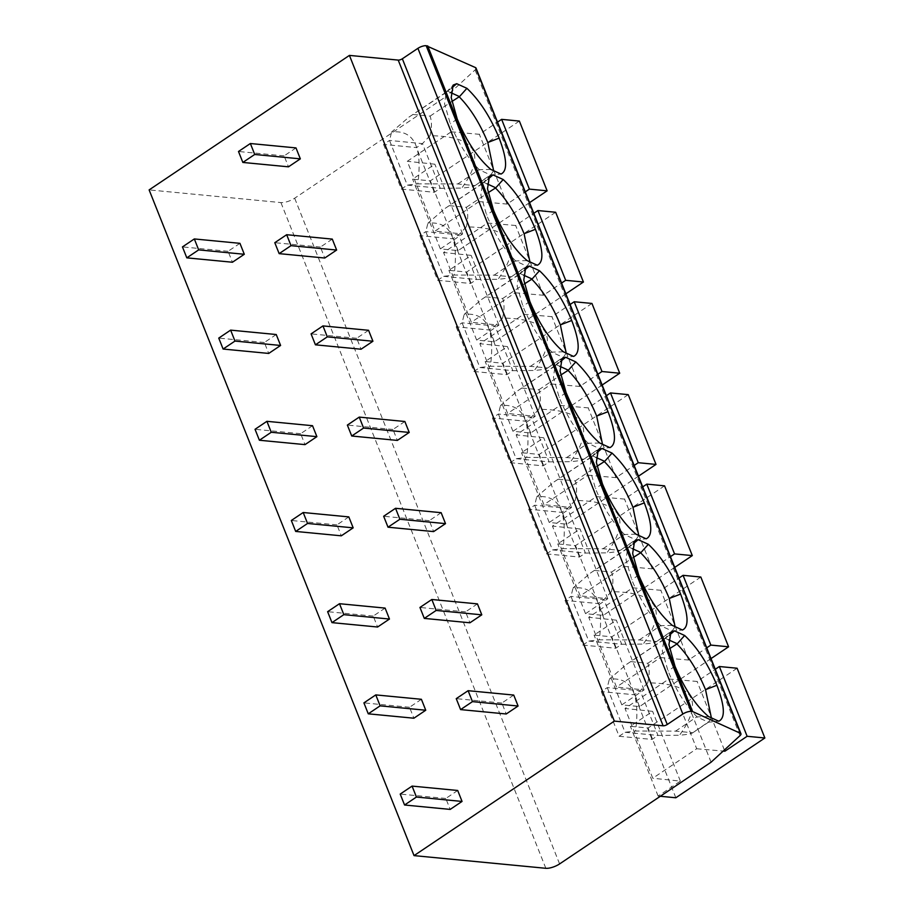 <?xml version="1.0" encoding="UTF-8"?>
<svg xmlns="http://www.w3.org/2000/svg" width="914" height="914" viewBox="0 0 914 914"><rect width="100%" height="100%" fill="white"/><g stroke="black" fill="none" stroke-linecap="round" stroke-linejoin="round"><path stroke-width="0.69" stroke-dasharray="4.57 3.43" d="M295.987 147.908L284.117 155.883L288.481 166.828M239.948 243.33L228.077 251.293L232.442 262.238M332.285 239.102L320.414 247.077L324.767 258.022M276.245 334.524L264.375 342.487L268.727 353.432M368.571 330.297L356.7 338.271L361.053 349.217M312.531 425.707L300.66 433.682L305.013 444.627M404.856 421.491L392.997 429.466L397.35 440.411M348.817 516.901L336.958 524.876L341.31 535.821M441.154 512.685L429.283 520.66L433.636 531.594M385.114 608.096L373.243 616.07L377.596 627.015M477.439 603.88L465.569 611.854L469.922 622.788M421.4 699.29L409.529 707.265L413.882 718.21M513.737 695.074L501.866 703.037L506.219 713.983M457.697 790.484L445.826 798.459L450.179 809.404M711.081 762.196L446.158 96.484L294.674 198.212A10.408 3.462 -21.7 0 1 280.918 202.588L149.131 189.906M478.959 201.583L435.041 231.082L407.278 161.31L451.196 131.822L478.959 201.583L507.133 204.073L525.287 191.871M487.482 223.016L515.245 292.777L471.327 322.265L443.564 252.504L487.482 223.016L515.667 225.495L533.822 213.305M523.779 314.21L551.542 383.971L507.624 413.459L479.861 343.698L523.779 314.21L551.953 316.69L570.108 304.499M560.065 405.405L587.828 475.166L543.91 504.654L516.147 434.893L560.065 405.405L588.239 407.884L606.405 395.693M596.362 496.599L624.125 566.36L580.207 595.848L552.444 526.087L596.362 496.599L624.536 499.078L642.691 486.888M632.648 587.793L660.411 657.554L616.493 687.042L588.73 617.281L632.648 587.793L660.822 590.273L678.976 578.082M668.934 678.976L696.697 748.749L652.779 778.237L625.016 708.476L668.934 678.976L697.119 681.467L715.274 669.276M476.023 68.082A6.249 2.079 -21.7 0 1 475.097 69.921L446.158 96.484M490.829 169.421L479.039 169.73L490.704 175.031L501.021 174.048M479.37 169.753C468.048 158.556 458.36 143.258 450.328 123.858L444.57 103.773L446.181 92.234L451.516 88.098M413.277 114.501L430.094 116.112C431.911 121.471 431.876 127.994 429.991 135.695C474.103 136.232 487.482 152.284 461.776 188.09C469.865 187.347 474.149 186.513 474.652 185.576L457.845 183.954L417.824 183.863C422.656 146.891 413.916 129.605 391.603 132.004L408.924 117.141L448.1 91.16M457.845 183.954L479.039 169.73M429.991 135.695L422.474 143.612L416.533 147.6L383.583 144.423L389.524 140.436L422.474 143.612L440.251 188.295L407.301 185.119L389.524 140.436L391.603 132.004M383.583 144.423L401.372 189.107L407.301 185.119L417.824 183.863M447.826 91.297L450.91 92.702M430.094 116.112L451.847 101.511M493.629 170.69L490.704 175.031M491.446 174.585L474.503 185.953L490.258 175.1M401.372 189.107L434.321 192.283L440.251 188.295L461.776 188.09M434.321 192.283L416.533 147.6M527.115 260.616L515.325 260.924L527.001 266.225L537.318 265.243M515.667 260.947C504.334 249.739 494.645 234.452 486.614 215.053L480.855 194.968L482.466 183.428L487.802 179.293M449.574 205.696L466.38 207.307C468.197 212.665 468.162 219.189 466.277 226.889C510.389 227.426 523.779 243.478 498.061 279.284C506.15 278.542 510.446 277.696 510.949 276.771L494.131 275.148L454.121 275.057C458.954 238.086 450.214 220.8 427.901 223.199L445.209 208.335L484.386 182.354M494.131 275.148L515.325 260.924M466.277 226.889L458.759 234.807L452.83 238.783L419.88 235.618L425.81 231.63L458.759 234.807L476.537 279.49L443.598 276.314L425.81 231.63L427.901 223.199M419.88 235.618L437.657 280.301L443.598 276.314L454.121 275.057M484.112 182.492L487.196 183.897M466.38 207.307L488.133 192.705M529.914 261.884L527.001 266.225M527.732 265.768L510.789 277.148L526.544 266.294M437.657 280.301L470.607 283.477L476.537 279.49L498.061 279.284M470.607 283.477L452.83 238.783M563.412 351.81L551.622 352.118L563.287 357.42L573.604 356.437M551.953 352.141C540.62 340.933 530.943 325.647 522.899 306.247L517.153 286.162L518.764 274.623L524.099 270.487M485.86 296.89L502.677 298.501C504.494 303.859 504.448 310.383 502.563 318.083C546.686 318.62 560.065 334.673 534.359 370.478C542.436 369.736 546.732 368.89 547.235 367.965L530.428 366.343L490.407 366.251C495.239 329.28 486.499 311.982 464.186 314.393L481.507 299.529L520.683 273.549M530.428 366.343L551.622 352.118M502.563 318.083L495.045 326.001L489.116 329.977L456.166 326.812L462.096 322.825L495.045 326.001L512.834 370.684L479.884 367.508L462.096 322.825L464.186 314.393M456.166 326.812L473.943 371.495L479.884 367.508L490.407 366.251M520.409 273.686L523.482 275.091M502.677 298.501L524.43 283.9M566.2 353.078L563.287 357.42M564.018 356.963L547.075 368.342L562.841 357.488M473.943 371.495L506.893 374.66L512.834 370.684L534.359 370.478M506.893 374.66L489.116 329.977M599.698 442.993L587.908 443.301L599.584 448.614L609.889 447.632M588.239 443.336C576.917 432.128 567.228 416.83 559.197 397.441L553.438 377.356L555.049 365.817L560.385 361.67M522.145 388.084L538.963 389.695C540.78 395.054 540.745 401.577 538.86 409.278C582.972 409.815 596.362 425.867 570.644 461.673C578.733 460.93 583.029 460.085 583.52 459.159L566.714 457.537L526.704 457.446C531.525 420.463 522.785 403.177 500.484 405.576L517.792 390.724L556.969 364.743M566.714 457.537L587.908 443.301M538.86 409.278L531.342 417.184L525.401 421.171L492.452 418.006L498.393 414.019L531.342 417.184L549.12 461.878L516.17 458.702L498.393 414.019L500.484 405.576M492.452 418.006L510.241 462.69L516.17 458.702L526.704 457.446M556.695 364.88L559.779 366.286M538.963 389.695L560.716 375.083M602.497 444.273L599.584 448.614M600.315 448.157L583.372 459.536L599.127 448.683M510.241 462.69L543.19 465.854L549.12 461.878L570.644 461.673M543.19 465.854L525.401 421.171M635.995 534.187L624.193 534.496L635.87 539.808L646.187 538.826M624.536 534.519C613.203 523.322 603.526 508.024 595.482 488.636L589.736 468.551L591.335 457.011L596.671 452.864M558.443 479.267L575.249 480.89C577.065 486.248 577.031 492.772 575.146 500.472C619.269 500.998 632.648 517.061 606.93 552.867C615.019 552.125 619.315 551.279 619.818 550.354L603 548.731L562.99 548.64C567.822 511.657 559.082 494.371 536.769 496.77L554.078 481.918L593.255 455.926M603 548.731L624.193 534.496M575.146 500.472L567.628 508.378L561.699 512.366L528.749 509.201L534.679 505.214L567.628 508.378L585.417 553.061L552.467 549.897L534.679 505.214L536.769 496.77M528.749 509.201L546.526 553.884L552.467 549.897L562.99 548.64M592.992 456.075L596.065 457.468M575.249 480.89L597.002 466.277M638.783 535.467L635.87 539.808M636.601 539.351L619.658 550.731L635.424 539.866M546.526 553.884L579.476 557.049L585.417 553.061L606.93 552.867M579.476 557.049L561.699 512.366M672.281 625.382L660.491 625.69L672.156 631.003L682.472 630.02M660.822 625.713C649.488 614.516 639.811 599.218 631.78 579.83L626.021 559.745L627.632 548.194L632.968 544.058M594.728 570.462L611.546 572.084C613.363 577.431 613.328 583.966 611.432 591.655C655.555 592.192 668.934 608.256 643.228 644.062C651.316 643.307 655.601 642.473 656.103 641.537L639.297 639.926L599.276 639.834C604.108 602.852 595.368 585.566 573.055 587.965L590.375 573.101L629.552 547.12M639.297 639.926L660.491 625.69M611.432 591.655L603.926 599.573L597.985 603.56L565.035 600.395L570.976 596.408L603.926 599.573L621.703 644.256L588.753 641.091L570.976 596.408L573.055 587.965M565.035 600.395L582.824 645.078L588.753 641.091L599.276 639.834M629.278 547.269L632.362 548.663M611.546 572.084L633.299 557.471M675.08 626.661L672.156 631.003M672.887 630.546L655.955 641.925L671.71 631.06M582.824 645.078L615.773 648.243L621.703 644.256L643.228 644.062M615.773 648.243L597.985 603.56M708.567 716.576L696.776 716.884L708.453 722.197L718.77 721.215M697.119 716.907C685.786 705.711 676.097 690.413 668.065 671.025L662.307 650.939L663.918 639.389L669.254 635.253M631.026 661.656L647.832 663.278C649.648 668.625 649.614 675.16 647.729 682.849C691.841 683.386 705.231 699.45 679.513 735.244C687.602 734.502 691.898 733.668 692.401 732.731L675.583 731.12L635.573 731.017C640.406 694.046 631.665 676.76 609.352 679.159L626.661 664.295L665.838 638.315M675.583 731.12L696.776 716.884M647.729 682.849L640.211 690.767L634.27 694.754L601.332 691.59L607.262 687.602L640.211 690.767L657.989 735.45L625.039 732.285L607.262 687.602L609.352 679.159M601.332 691.59L619.109 736.273L625.039 732.285L635.573 731.017M665.563 638.463L668.648 639.857M647.832 663.278L669.585 648.666M711.366 717.844L708.453 722.197M709.184 721.74L692.241 733.119L707.996 722.254M619.109 736.273L652.059 739.437L657.989 735.45L679.513 735.244M652.059 739.437L634.27 694.754M529.572 202.622L458.108 250.607L440.365 248.905L462.621 233.961L435.041 231.082M451.196 131.822L479.37 134.301L497.536 122.11M507.133 204.073L479.37 134.301M519.369 121.071L430.345 180.846L412.602 179.144L434.858 164.2L407.278 161.31M462.621 233.961L434.858 164.2M440.365 248.905L412.602 179.144M458.108 250.607L430.345 180.846M515.245 292.777L543.43 295.256L561.584 283.066M565.857 293.817L494.405 341.802L476.662 340.099L498.918 325.156L471.327 322.265M543.43 295.256L515.667 225.495M555.655 212.265L466.643 272.041L448.9 270.338L471.156 255.383L443.564 252.504M498.918 325.156L471.156 255.383M476.662 340.099L448.9 270.338M494.405 341.802L466.643 272.041M551.542 383.971L579.716 386.451L597.87 374.26M602.155 385.011L530.691 432.996L512.948 431.294L535.204 416.35L507.624 413.459M579.716 386.451L551.953 316.69M591.952 303.448L502.929 363.235L485.185 361.533L507.441 346.577L479.861 343.698M535.204 416.35L507.441 346.577M512.948 431.294L485.185 361.533M530.691 432.996L502.929 363.235M587.828 475.166L616.002 477.645L634.167 465.454M638.44 476.205L566.977 524.19L549.234 522.488L571.49 507.533L543.91 504.654M616.002 477.645L588.239 407.884M628.238 394.642L539.214 454.429L521.483 452.716L543.727 437.772L516.147 434.893M571.49 507.533L543.727 437.772M549.234 522.488L521.483 452.716M566.977 524.19L539.214 454.429M624.125 566.36L652.299 568.839L670.453 556.649M674.726 567.4L603.274 615.385L585.531 613.671L607.787 598.727L580.207 595.848M652.299 568.839L624.536 499.078M664.535 485.837L575.512 545.624L557.769 543.91L580.024 528.966L552.444 526.087M607.787 598.727L580.024 528.966M585.531 613.671L557.769 543.91M603.274 615.385L575.512 545.624M660.411 657.554L688.585 660.034L706.739 647.843M711.023 658.594L639.56 706.579L621.817 704.865L644.073 689.921L616.493 687.042M688.585 660.034L660.822 590.273M700.821 577.031L611.797 636.818L594.054 635.104L616.31 620.16L588.73 617.281M644.073 689.921L616.31 620.16M621.817 704.865L594.054 635.104M639.56 706.579L611.797 636.818M696.697 748.749L723.191 751.08M660.331 796.277L658.114 796.06L680.37 781.116L652.779 778.237M724.379 749.983L697.119 681.467M737.107 668.225L648.095 728.012L630.352 726.299L652.607 711.355L625.016 708.476M680.37 781.116L652.607 711.355M658.114 796.06L630.352 726.299M675.846 797.773L648.095 728.012M284.117 155.883L238.497 151.495M228.077 251.293L182.457 246.906M320.414 247.077L274.794 242.69M264.375 342.487L218.754 338.1M356.7 338.271L311.08 333.884M300.66 433.682L255.04 429.294M392.997 429.466L347.366 425.079M336.958 524.876L291.326 520.489M429.283 520.66L383.663 516.261M373.243 616.07L327.623 611.683M465.569 611.854L419.949 607.456M409.529 707.265L363.909 702.877M501.866 703.037L456.246 698.65M445.826 798.459L400.206 794.072M545.841 868.3L280.918 202.588M559.596 863.924L294.674 198.212M740.02 735.633L475.097 69.921M457.24 119.026L450.328 123.858M493.537 210.22L486.614 215.053M529.823 301.414L522.899 306.247M566.12 392.609L559.197 397.441M602.406 483.803L595.482 488.636M638.692 574.997L631.78 579.83M674.989 666.192L668.065 671.025M446.181 92.234L453.15 85.082M408.924 117.141L446.809 91.708M482.466 183.428L489.436 176.276M445.221 208.335L483.095 182.903M518.764 274.623L525.733 267.471M481.507 299.529L519.381 274.097M555.049 365.817L562.019 358.665M517.792 390.724L555.678 365.292M591.335 457L598.304 449.859M554.09 481.918L591.964 456.486M627.632 548.194L634.602 541.054M590.375 573.112L628.249 547.68M663.918 639.389L670.887 632.248M626.661 664.307L664.547 638.875"/><path stroke-width="1.37" d="M692.595 711.56L691.087 711.412A6.249 2.079 158.3 0 0 682.838 714.04L667.254 724.494A3.119 1.04 -21.7 0 1 663.13 725.807L398.218 60.096A3.119 1.04 158.3 0 0 402.343 58.782L417.915 48.328A6.249 2.079 -21.7 0 1 426.175 45.7L475.52 67.602A6.249 2.079 -21.7 0 1 476.023 68.082L740.946 733.782A6.249 2.079 158.3 0 0 740.431 733.314L692.595 711.56L427.683 45.849M663.13 725.807L614.345 721.112L414.042 855.618L545.841 868.3A10.408 3.462 158.3 0 0 559.596 863.924L711.081 762.196L740.02 735.633A6.249 2.079 158.3 0 0 740.946 733.782M614.345 721.112L349.422 55.4L398.218 60.096M414.042 855.618L149.131 189.906L349.422 55.4M242.85 162.441L288.481 166.828L300.34 158.853L295.987 147.908L250.367 143.521L238.497 151.495L242.85 162.441L254.72 154.466L250.367 143.521M186.81 257.851L232.442 262.238L244.301 254.275L239.948 243.33L194.328 238.942L182.457 246.906L186.81 257.851L198.681 249.876L194.328 238.942M279.147 253.635L324.767 258.022L336.638 250.048L332.285 239.102L286.665 234.715L274.794 242.69L279.147 253.635L291.018 245.66L286.665 234.715M223.107 349.045L268.727 353.432L280.598 345.458L276.245 334.524L230.625 330.125L218.754 338.1L223.107 349.045L234.978 341.071L230.625 330.125M315.433 344.818L361.053 349.217L372.923 341.242L368.571 330.297L322.95 325.91L311.08 333.884L315.433 344.818L327.303 336.855L322.95 325.91M259.393 440.24L305.013 444.627L316.884 436.652L312.531 425.707L266.911 421.32L255.04 429.294L259.393 440.24L271.264 432.265L266.911 421.32M351.73 436.012L397.35 440.411L409.221 432.436L404.856 421.491L359.236 417.104L347.366 425.079L351.73 436.012L363.601 428.049L359.236 417.104M295.69 531.434L341.31 535.821L353.181 527.846L348.817 516.901L303.197 512.514L291.326 520.489L295.69 531.434L307.561 523.459L303.197 512.514M388.016 527.207L433.636 531.594L445.506 523.631L441.154 512.685L395.534 508.298L383.663 516.261L388.016 527.207L399.886 519.243L395.534 508.298M331.976 622.628L377.596 627.015L389.467 619.041L385.114 608.096L339.494 603.708L327.623 611.683L331.976 622.628L343.847 614.654L339.494 603.708M424.302 618.401L469.922 622.788L481.792 614.825L477.439 603.88L431.819 599.493L419.949 607.456L424.302 618.401L436.172 610.438L431.819 599.493M368.262 713.823L413.882 718.21L425.753 710.235L421.4 699.29L375.78 694.903L363.909 702.877L368.262 713.823L380.133 705.848L375.78 694.903M460.599 709.595L506.219 713.983L518.089 706.019L513.737 695.074L468.117 690.687L456.246 698.65L460.599 709.595L472.469 701.621L468.117 690.687M404.559 805.006L450.179 809.404L462.05 801.429L457.697 790.484L412.077 786.097L400.206 794.072L404.559 805.006L416.43 797.042L412.077 786.097M501.021 174.048L490.829 169.421C477.828 158.225 466.631 141.43 457.24 119.026L451.208 97.592L453.15 85.082L456.714 83.7L466.905 88.327C479.587 100.3 490.338 116.889 499.158 138.105C507.053 158.899 507.67 170.884 501.021 174.048M537.318 265.243L527.115 260.616C514.114 249.419 502.917 232.624 493.537 210.22L487.493 188.787L489.436 176.276L493.012 174.894L503.203 179.521C515.884 191.494 526.624 208.084 535.444 229.3C543.339 250.093 543.967 262.078 537.318 265.243M573.604 356.437L563.412 351.81C550.399 340.614 539.214 323.819 529.823 301.414L523.791 279.97L525.733 267.471L529.297 266.088L539.489 270.715C552.17 282.689 562.921 299.278 571.73 320.494C579.636 341.288 580.253 353.272 573.604 356.437M609.889 447.632L599.698 442.993C586.697 431.808 575.5 415.013 566.12 392.609L560.076 371.164L562.019 358.665L565.583 357.271L575.786 361.91C588.456 373.883 599.207 390.472 608.027 411.688C615.922 432.482 616.55 444.467 609.889 447.632M646.187 538.826L635.995 534.187C622.982 523.002 611.786 506.207 602.406 483.803L596.362 462.358L598.304 449.859L601.88 448.466L612.072 453.104C624.753 465.066 635.504 481.667 644.313 502.883C652.208 523.676 652.836 535.65 646.187 538.826M682.472 630.02L672.281 625.382C659.28 614.197 648.083 597.402 638.692 574.997L632.659 553.553L634.602 541.054L638.166 539.66L648.357 544.298C661.039 556.26 671.79 572.861 680.599 594.077C688.505 614.871 689.122 626.844 682.472 630.02M718.77 721.215L708.567 716.576C695.565 705.391 684.369 688.596 674.989 666.192L668.945 644.747L670.887 632.248L674.452 630.854L684.655 635.493C697.336 647.455 708.076 664.055 716.896 685.271C724.791 706.065 725.419 718.038 718.77 721.215M451.516 88.098L456.714 83.7M450.91 92.702L459.502 96.61L466.905 88.327M451.847 101.511L459.502 96.61M459.045 96.667C470.242 107.966 479.827 123.241 487.802 142.515L493.629 170.69M487.802 179.293L493.012 174.894M487.196 183.897L495.788 187.804L503.203 179.521M488.133 192.705L495.788 187.804M495.342 187.861C506.527 199.149 516.113 214.436 524.088 233.71L529.914 261.884M524.099 270.487L529.297 266.088M523.482 275.091L532.085 278.998L539.489 270.715M524.43 283.9L532.085 278.998M531.628 279.056C542.825 290.344 552.399 305.63 560.373 324.893L566.2 353.078M560.385 361.67L565.583 357.271M559.779 366.286L568.371 370.193L575.786 361.91M560.716 375.083L568.371 370.193M567.914 370.25C579.11 381.538 588.696 396.825 596.671 416.087L602.497 444.273M596.671 452.864L601.88 448.466M596.065 457.468L604.657 461.376L612.072 453.104M597.002 466.277L604.657 461.376M604.211 461.444C615.396 472.732 624.982 488.019 632.956 507.281L638.783 535.467M632.968 544.058L638.166 539.66M632.362 548.663L640.954 552.57L648.357 544.298M633.299 557.471L640.954 552.57M640.497 552.639C651.693 563.927 661.279 579.213 669.254 598.476L675.08 626.661M669.254 635.253L674.452 630.854M668.648 639.857L677.24 643.764L684.655 635.493M669.585 648.666L677.24 643.764M676.794 643.833C687.979 655.121 697.565 670.396 705.539 689.67L711.366 717.844M525.287 191.871L529.389 189.118L547.132 190.832L529.572 202.622M497.536 122.11L501.626 119.357L519.369 121.071L547.132 190.832M529.389 189.118L501.626 119.357M561.584 283.066L565.675 280.312L583.418 282.026L565.857 293.817M533.822 213.305L537.923 210.551L555.655 212.265L583.418 282.026M565.675 280.312L537.923 210.551M597.87 374.26L601.972 371.507L619.715 373.22L602.155 385.011M570.108 304.499L574.209 301.746L591.952 303.448L619.715 373.22M601.972 371.507L574.209 301.746M634.167 465.454L638.258 462.701L656.001 464.415L638.44 476.205M606.405 395.693L610.495 392.94L628.238 394.642L656.001 464.415M638.258 462.701L610.495 392.94M670.453 556.649L674.555 553.895L692.298 555.598L674.726 567.4M642.691 486.888L646.792 484.134L664.535 485.837L692.298 555.598M674.555 553.895L646.792 484.134M706.739 647.843L710.841 645.09L728.584 646.792L711.023 658.594M678.976 578.082L683.078 575.329L700.821 577.031L728.584 646.792M710.841 645.09L683.078 575.329M723.191 751.08L724.871 751.228L747.126 736.284L764.869 737.986L675.846 797.773L660.331 796.277M724.871 751.228L724.379 749.983M715.274 669.276L719.364 666.523L737.107 668.225L764.869 737.986M747.126 736.284L719.364 666.523M300.34 158.853L254.72 154.466M244.301 254.275L198.681 249.876M336.638 250.048L291.018 245.66M280.598 345.458L234.978 341.071M372.923 341.242L327.303 336.855M316.884 436.652L271.264 432.265M409.221 432.436L363.601 428.049M353.181 527.846L307.561 523.459M445.506 523.631L399.886 519.243M389.467 619.041L343.847 614.654M481.792 614.825L436.172 610.438M425.753 710.235L380.133 705.848M518.089 706.019L472.469 701.621M462.05 801.429L416.43 797.042M691.087 711.412L426.175 45.7M417.915 48.328L682.838 714.04M667.254 724.494L402.343 58.782M740.431 733.314L475.52 67.602M499.158 138.105L487.802 142.515M535.444 229.3L524.088 233.71M571.73 320.494L560.373 324.893M608.027 411.688L596.671 416.087M644.313 502.883L632.956 507.281M680.599 594.077L669.254 598.476M716.896 685.271L705.539 689.67"/></g></svg>
